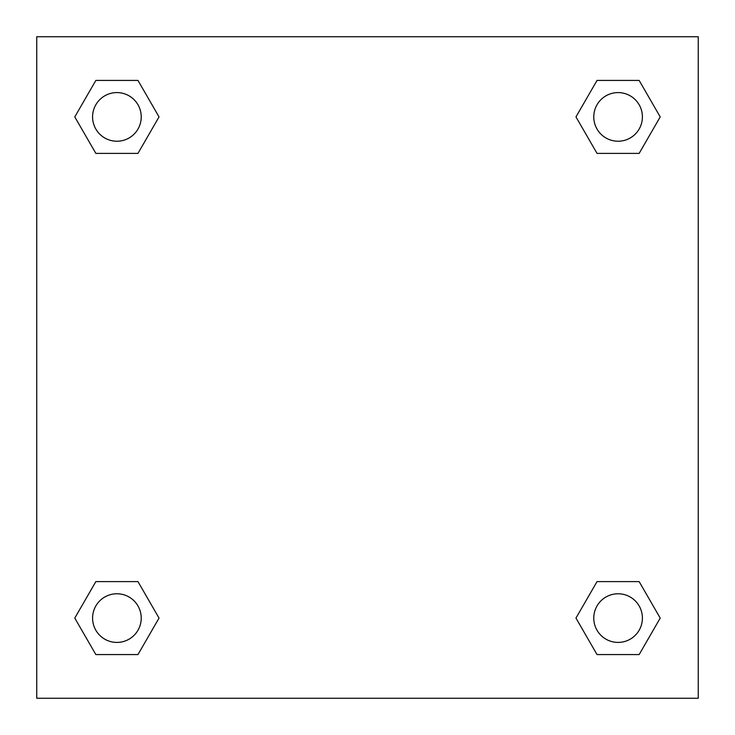 <?xml version="1.0" encoding="UTF-8"?>
<svg xmlns="http://www.w3.org/2000/svg" width="735" height="735" viewBox="0 0 735 735"><rect width="100%" height="100%" fill="white"/><g stroke="black" fill="none" stroke-linecap="round" stroke-linejoin="round"><path stroke-width="1.1" d="M698.25 36.75L36.75 36.75L36.75 698.25L698.25 698.25L698.25 36.75M597.031 581.615L575.964 618.089L597.031 581.615L639.156 581.615L597.031 581.615L639.156 581.615L660.214 618.089L639.156 654.573L597.031 654.573L639.156 654.573L597.031 654.573L575.964 618.089M95.844 581.615L74.786 618.089L95.844 581.615L137.969 581.615L95.844 581.615L137.969 581.615L159.036 618.089L137.969 654.573L95.844 654.573L137.969 654.573L95.844 654.573L74.786 618.089M95.844 80.427L74.786 116.911L95.844 80.427L137.969 80.427L95.844 80.427L137.969 80.427L159.036 116.911L137.969 153.385L95.844 153.385L137.969 153.385L95.844 153.385L74.786 116.911M639.156 153.385L660.214 116.911L639.156 153.385L597.031 153.385L639.156 153.385L597.031 153.385L575.964 116.911L597.031 80.427L575.964 116.911M597.031 80.427L639.156 80.427L597.031 80.427L639.156 80.427L660.214 116.911M642.408 618.089A24.319 24.319 0 0 0 605.934 597.031A24.319 24.319 0 0 0 605.934 639.156A24.319 24.319 0 0 0 642.408 618.089M141.23 618.089A24.319 24.319 0 0 0 104.747 597.031A24.319 24.319 0 0 0 104.747 639.156A24.319 24.319 0 0 0 141.23 618.089M642.408 116.911A24.319 24.319 0 0 0 605.934 95.844A24.319 24.319 0 0 0 605.934 137.969A24.319 24.319 0 0 0 642.408 116.911M141.23 116.911A24.319 24.319 0 0 0 104.747 95.844A24.319 24.319 0 0 0 104.747 137.969A24.319 24.319 0 0 0 141.23 116.911"/></g></svg>
